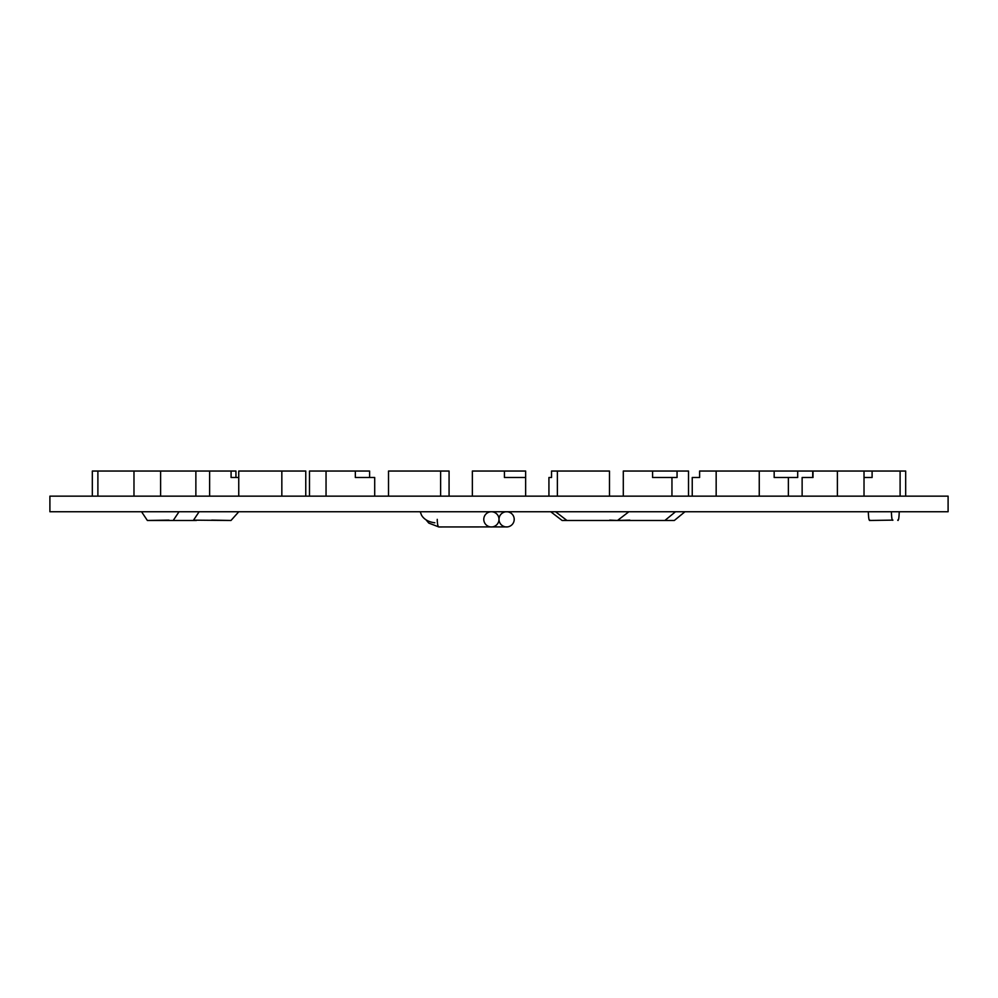 <?xml version="1.0" encoding="UTF-8"?>
<svg xmlns="http://www.w3.org/2000/svg" width="998" height="998" viewBox="0 0 998 998"><rect width="100%" height="100%" fill="white"/><g stroke="black" fill="none" stroke-linecap="round" stroke-linejoin="round"><path stroke-width="1.5" d="M499 496.143L948.1 496.143L948.1 511.749L49.9 511.749L49.9 496.143L499 496.143M891.401 511.749C891.613 518.261 892.125 521.043 892.936 520.12L869.532 520.469M628.877 511.749L617.513 520.469L566.926 520.469L555.562 511.749M179.029 511.749L173.228 520.469L147.367 520.469L141.554 511.749M238.772 511.749L231 520.469L194.635 520.17M675.509 511.749L664.893 520.469L617.587 520.469M525.634 477.506L525.634 471.044L504.427 471.044L504.427 477.506L525.634 477.506L525.634 496.143M504.427 471.044L472.366 471.044L472.366 496.143M623.301 496.143L623.301 471.044L652.58 471.044L652.58 477.506L677.056 477.506L677.056 471.044L688.508 471.044L688.508 496.143M671.953 477.506L671.953 496.143M677.056 471.044L652.58 471.044M692.238 496.143L692.238 477.506L699.61 477.506L699.61 471.044L774.174 471.044L774.174 477.506L797.701 477.506L797.701 471.044L812.734 471.044L812.734 477.506M788.37 477.506L788.37 496.143M797.701 471.044L774.174 471.044M864.019 477.506L872.102 477.506L872.102 471.044L900.109 471.044L900.109 496.143M900.109 471.044L905.673 471.044L905.673 496.143M872.102 471.044L864.019 471.044L864.019 496.143M802.13 496.143L802.13 477.506L813.008 477.506L813.008 471.044L837.384 471.044L837.384 496.143M837.384 471.044L864.019 471.044M716.165 471.044L716.165 496.143M759.253 471.044L759.253 496.143M548.925 496.143L548.925 477.506L551.532 477.506L551.532 471.044L557.383 471.044L557.383 496.143M557.383 471.044L609.479 471.044L609.479 496.143M440.617 496.143L440.617 471.044L388.521 471.044L388.521 496.143M440.617 471.044L449.075 471.044L449.075 496.143M281.835 496.143L281.835 471.044L238.747 471.044L238.747 496.143M281.835 471.044L305.762 471.044L305.762 496.143M92.327 496.143L92.327 471.044L133.982 471.044L133.982 496.143M133.982 471.044L160.616 471.044L160.616 496.143M160.616 471.044L195.87 471.044L195.87 496.143M97.891 471.044L97.891 496.143M235.94 477.506L235.94 471.044L231.087 471.044L231.087 477.506L238.747 477.506M195.87 471.044L209.63 471.044L209.63 496.143M209.63 471.044L231.087 471.044M369.597 477.506L369.597 471.044L355.338 471.044L355.338 477.506L374.699 477.506L374.699 496.143M326.047 496.143L326.047 471.044L309.492 471.044L309.492 496.143M326.047 471.044L355.338 471.044M664.893 520.469L674.336 520.469L684.952 511.749M617.662 520.469L629.863 520.12M211.726 520.12L231 520.469M147.367 520.469L168.986 520.12M173.228 520.469L193.325 520.469L199.126 511.749M550.746 511.749L562.111 520.469L566.926 520.469M609.728 520.12L617.513 520.469M899.235 511.749C899.023 518.261 898.512 521.043 897.701 520.12L898.025 520.469M868.322 511.749C868.534 518.261 869.046 521.043 869.857 520.12M499.025 518.735L499 519.359A7.61 7.61 0 0 0 491.39 511.749A7.61 7.61 0 0 0 483.781 519.359A7.61 7.61 0 0 0 491.39 526.956A7.61 7.61 0 0 0 499 519.359A7.61 7.61 0 0 0 506.61 526.956A7.61 7.61 0 0 0 514.22 519.359A7.61 7.61 0 0 0 506.61 511.749A7.61 7.61 0 0 0 499 519.359L499.025 519.97M507.508 526.907L438.833 526.956A7.61 1.584 -90 0 1 437.249 519.359M193.325 520.469L196.394 520.469M420.195 511.749L421.231 514.394C420.894 513.77 423.239 521.38 434.829 522.777M491.39 511.749C495.083 511.749 490.829 511.749 491.39 511.749M438.833 526.956L428.816 523.102L426.296 520.158M514.195 518.735L514.195 519.97M514.045 520.944L513.858 521.642M512.224 524.499L511.463 525.21M510.24 526.046L508.78 526.645M499.175 520.944L499.349 521.642M500.996 524.499L501.757 525.21M502.98 526.046L504.439 526.645M505.712 526.907L506.61 526.956M514.045 517.762L513.858 517.064M512.224 514.207L511.463 513.496M510.24 512.66L508.78 512.061M507.508 511.799L505.712 511.799M499.175 517.762L499.349 517.064M500.996 514.207L501.757 513.496M502.98 512.66L504.439 512.061"/></g></svg>

